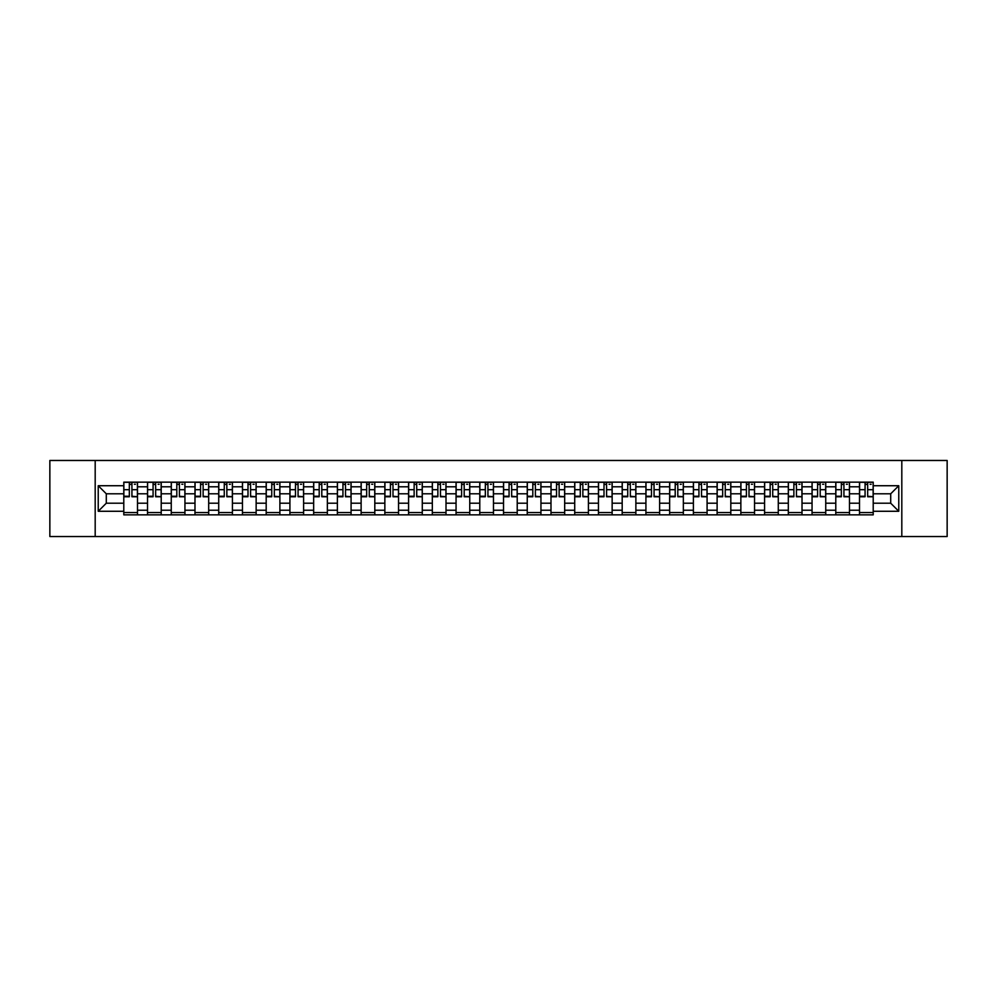 <?xml version="1.0" encoding="UTF-8"?>
<svg xmlns="http://www.w3.org/2000/svg" width="997" height="997" viewBox="0 0 997 997"><rect width="100%" height="100%" fill="white"/><g stroke="black" fill="none" stroke-linecap="round" stroke-linejoin="round"><path stroke-width="1.5" d="M901.811 536.536L947.15 536.536L947.15 460.464L49.85 460.464L49.85 536.536L901.811 536.536L901.811 460.464M147.519 514.851L147.519 486.785L137.486 486.785L137.486 514.851M137.486 486.785L137.486 482.149M147.519 486.785L147.519 482.149M161.215 482.149L161.215 514.851M171.26 514.851L171.26 482.149M184.944 482.149L184.944 514.851M194.988 514.851L194.988 482.149M208.685 482.149L208.685 514.851M218.717 514.851L218.717 482.149M232.413 482.149L232.413 514.851M242.458 514.851L242.458 482.149M256.142 482.149L256.142 514.851M266.187 514.851L266.187 482.149M279.883 482.149L279.883 514.851M289.915 514.851L289.915 482.149M303.611 482.149L303.611 514.851M313.656 514.851L313.656 482.149M327.352 482.149L327.352 514.851M337.385 514.851L337.385 482.149M351.081 482.149L351.081 514.851M361.126 514.851L361.126 482.149M374.81 482.149L374.81 514.851M384.854 514.851L384.854 482.149M398.551 482.149L398.551 514.851M408.583 514.851L408.583 482.149M422.279 482.149L422.279 514.851M432.324 514.851L432.324 482.149M446.008 482.149L446.008 514.851M456.053 514.851L456.053 482.149M469.749 482.149L469.749 514.851M479.781 514.851L479.781 482.149M493.478 482.149L493.478 514.851M503.522 514.851L503.522 482.149M517.219 482.149L517.219 514.851M527.251 514.851L527.251 482.149M540.947 482.149L540.947 514.851M550.992 514.851L550.992 482.149M564.676 482.149L564.676 514.851M574.721 514.851L574.721 482.149M588.417 482.149L588.417 514.851M598.449 514.851L598.449 482.149M612.146 482.149L612.146 514.851M622.19 514.851L622.19 482.149M635.874 482.149L635.874 514.851M645.919 514.851L645.919 482.149M659.615 482.149L659.615 514.851M669.648 514.851L669.648 482.149M683.344 482.149L683.344 514.851M693.389 514.851L693.389 482.149M707.085 482.149L707.085 514.851M717.117 514.851L717.117 482.149M730.813 482.149L730.813 514.851M740.858 514.851L740.858 482.149M754.542 482.149L754.542 514.851M764.587 514.851L764.587 482.149M778.283 482.149L778.283 514.851M788.315 514.851L788.315 482.149M802.012 482.149L802.012 514.851M812.057 514.851L812.057 482.149M825.74 482.149L825.74 514.851M835.785 514.851L835.785 482.149M849.481 482.149L849.481 514.851M859.514 514.851L859.514 482.149M859.514 503.211L849.481 503.211M835.785 503.211L825.74 503.211M812.057 503.211L802.012 503.211M788.315 503.211L778.283 503.211M764.587 503.211L754.542 503.211M740.858 503.211L730.813 503.211M717.117 503.211L707.085 503.211M693.389 503.211L683.344 503.211M669.648 503.211L659.615 503.211M645.919 503.211L635.874 503.211M622.19 503.211L612.146 503.211M598.449 503.211L588.417 503.211M574.721 503.211L564.676 503.211M550.992 503.211L540.947 503.211M527.251 503.211L517.219 503.211M503.522 503.211L493.478 503.211M479.781 503.211L469.749 503.211M456.053 503.211L446.008 503.211M432.324 503.211L422.279 503.211M408.583 503.211L398.551 503.211M384.854 503.211L374.81 503.211M361.126 503.211L351.081 503.211M337.385 503.211L327.352 503.211M313.656 503.211L303.611 503.211M289.915 503.211L279.883 503.211M266.187 503.211L256.142 503.211M242.458 503.211L232.413 503.211M218.717 503.211L208.685 503.211M194.988 503.211L184.944 503.211M171.26 503.211L161.215 503.211M147.519 503.211L137.486 503.211M859.514 493.789L849.481 493.789M835.785 493.789L825.74 493.789M812.057 493.789L802.012 493.789M788.315 493.789L778.283 493.789M764.587 493.789L754.542 493.789M740.858 493.789L730.813 493.789M717.117 493.789L707.085 493.789M693.389 493.789L683.344 493.789M669.648 493.789L659.615 493.789M645.919 493.789L635.874 493.789M622.19 493.789L612.146 493.789M598.449 493.789L588.417 493.789M574.721 493.789L564.676 493.789M550.992 493.789L540.947 493.789M527.251 493.789L517.219 493.789M503.522 493.789L493.478 493.789M479.781 493.789L469.749 493.789M456.053 493.789L446.008 493.789M432.324 493.789L422.279 493.789M408.583 493.789L398.551 493.789M384.854 493.789L374.81 493.789M361.126 493.789L351.081 493.789M337.385 493.789L327.352 493.789M313.656 493.789L303.611 493.789M289.915 493.789L279.883 493.789M266.187 493.789L256.142 493.789M242.458 493.789L232.413 493.789M218.717 493.789L208.685 493.789M194.988 493.789L184.944 493.789M171.26 493.789L161.215 493.789M147.519 493.789L137.486 493.789M106.293 503.211L123.79 503.211L123.79 493.789L106.293 493.789L106.293 503.211L98.229 511.274L98.229 485.726L123.79 485.726L123.79 493.789M873.21 493.789L873.21 503.211L890.707 503.211L890.707 493.789L873.21 493.789L873.21 482.149L123.79 482.149L123.79 485.726M873.21 485.726L898.771 485.726L898.771 511.274L873.21 511.274L873.21 503.211M123.79 503.211L123.79 514.851L873.21 514.851L873.21 511.274M123.79 511.274L98.229 511.274M95.189 536.536L95.189 460.464M137.486 512.57L123.79 512.57M129.336 484.43L131.928 484.43M161.215 512.57L147.519 512.57M153.077 484.43L155.657 484.43M184.944 512.57L171.26 512.57M176.805 484.43L179.398 484.43M208.685 512.57L194.988 512.57M200.547 484.43L203.126 484.43M232.413 512.57L218.717 512.57M224.275 484.43L226.855 484.43M256.142 512.57L242.458 512.57M248.004 484.43L250.596 484.43M279.883 512.57L266.187 512.57M271.745 484.43L274.325 484.43M303.611 512.57L289.915 512.57M295.473 484.43L298.066 484.43M327.352 512.57L313.656 512.57M319.202 484.43L321.794 484.43M351.081 512.57L337.385 512.57M342.943 484.43L345.523 484.43M374.81 512.57L361.126 512.57M366.672 484.43L369.264 484.43M398.551 512.57L384.854 512.57M390.413 484.43L392.992 484.43M422.279 512.57L408.583 512.57M414.141 484.43L416.721 484.43M446.008 512.57L432.324 512.57M437.87 484.43L440.462 484.43M469.749 512.57L456.053 512.57M461.611 484.43L464.191 484.43M493.478 512.57L479.781 512.57M485.34 484.43L487.932 484.43M517.219 512.57L503.522 512.57M509.068 484.43L511.66 484.43M540.947 512.57L527.251 512.57M532.809 484.43L535.389 484.43M564.676 512.57L550.992 512.57M556.538 484.43L559.13 484.43M588.417 512.57L574.721 512.57M580.279 484.43L582.859 484.43M612.146 512.57L598.449 512.57M604.008 484.43L606.587 484.43M635.874 512.57L622.19 512.57M627.736 484.43L630.328 484.43M659.615 512.57L645.919 512.57M651.477 484.43L654.057 484.43M683.344 512.57L669.648 512.57M675.206 484.43L677.798 484.43M707.085 512.57L693.389 512.57M698.934 484.43L701.527 484.43M730.813 512.57L717.117 512.57M722.675 484.43L725.255 484.43M754.542 512.57L740.858 512.57M746.404 484.43L748.996 484.43M778.283 512.57L764.587 512.57M770.145 484.43L772.725 484.43M802.012 512.57L788.315 512.57M793.874 484.43L796.453 484.43M825.74 512.57L812.057 512.57M817.602 484.43L820.195 484.43M849.481 512.57L835.785 512.57M841.343 484.43L843.923 484.43M873.21 512.57L859.514 512.57M865.072 484.43L867.664 484.43M98.229 485.726L106.293 493.789M890.707 503.211L898.771 511.274M890.707 493.789L898.771 485.726M131.928 496.232L137.399 496.755L131.928 496.755L131.928 482.299L137.399 482.299L134.358 482.299M137.399 496.232L137.399 482.299M129.336 484.28L131.928 484.28M134.358 484.28L135.43 484.28M126.906 482.299L123.865 482.299L123.865 496.755L129.336 496.755L129.336 482.299L127.13 482.299M123.865 482.299L134.134 482.299M155.657 496.232L161.14 496.755L155.657 496.755L155.657 482.299L161.14 482.299L158.099 482.299M161.14 496.232L161.14 482.299M153.077 484.28L155.657 484.28M158.099 484.28L159.159 484.28M150.634 482.299L147.593 482.299L147.593 496.755L153.077 496.755L153.077 482.299L150.871 482.299M147.593 482.299L157.862 482.299M179.398 496.232L184.869 496.755L179.398 496.755L179.398 482.299L184.869 482.299L181.828 482.299M184.869 496.232L184.869 482.299M176.805 484.28L179.398 484.28M181.828 484.28L182.887 484.28M174.375 482.299L171.334 482.299L171.334 496.755L176.805 496.755L176.805 482.299L174.6 482.299M171.334 482.299L181.604 482.299M203.126 496.232L208.61 496.755L203.126 496.755L203.126 482.299L208.61 482.299L205.556 482.299M208.61 496.232L208.61 482.299M200.547 484.28L203.126 484.28M205.556 484.28L206.628 484.28M198.104 482.299L195.063 482.299L195.063 496.755L200.547 496.755L200.547 482.299L198.341 482.299M195.063 482.299L205.332 482.299M226.855 496.232L232.338 496.755L226.855 496.755L226.855 482.299L232.338 482.299L229.298 482.299M232.338 496.232L232.338 482.299M224.275 484.28L226.855 484.28M229.298 484.28L230.357 484.28M221.845 482.299L218.792 482.299L218.792 496.755L224.275 496.755L224.275 482.299L222.069 482.299M218.792 482.299L229.061 482.299M250.596 496.232L256.067 496.755L250.596 496.755L250.596 482.299L256.067 482.299L253.026 482.299M256.067 496.232L256.067 482.299M248.004 484.28L250.596 484.28M253.026 484.28L254.098 484.28M245.574 482.299L242.533 482.299L242.533 496.755L248.004 496.755L248.004 482.299L245.798 482.299M242.533 482.299L252.802 482.299M274.325 496.232L279.808 496.755L274.325 496.755L274.325 482.299L279.808 482.299L276.767 482.299M279.808 496.232L279.808 482.299M271.745 484.28L274.325 484.28M276.767 484.28L277.827 484.28M269.302 482.299L266.261 482.299L266.261 496.755L271.745 496.755L271.745 482.299L269.539 482.299M266.261 482.299L276.53 482.299M298.066 496.232L303.537 496.755L298.066 496.755L298.066 482.299L303.537 482.299L300.496 482.299M303.537 496.232L303.537 482.299M295.473 484.28L298.066 484.28M300.496 484.28L301.555 484.28M293.043 482.299L290.002 482.299L290.002 496.755L295.473 496.755L295.473 482.299L293.268 482.299M290.002 482.299L300.271 482.299M321.794 496.232L327.265 496.755L321.794 496.755L321.794 482.299L327.265 482.299L324.224 482.299M327.265 496.232L327.265 482.299M319.202 484.28L321.794 484.28M324.224 484.28L325.296 484.28M316.772 482.299L313.731 482.299L313.731 496.755L319.202 496.755L319.202 482.299L316.996 482.299M313.731 482.299L324 482.299M345.523 496.232L351.006 496.755L345.523 496.755L345.523 482.299L351.006 482.299L347.965 482.299M351.006 496.232L351.006 482.299M342.943 484.28L345.523 484.28M347.965 484.28L349.025 484.28M340.5 482.299L337.46 482.299L337.46 496.755L342.943 496.755L342.943 482.299L340.737 482.299M337.46 482.299L347.729 482.299M369.264 496.232L374.735 496.755L369.264 496.755L369.264 482.299L374.735 482.299L371.694 482.299M374.735 496.232L374.735 482.299M366.672 484.28L369.264 484.28M371.694 484.28L372.753 484.28M364.241 482.299L361.201 482.299L361.201 496.755L366.672 496.755L366.672 482.299L364.466 482.299M361.201 482.299L371.47 482.299M392.992 496.232L398.476 496.755L392.992 496.755L392.992 482.299L398.476 482.299L395.423 482.299M398.476 496.232L398.476 482.299M390.413 484.28L392.992 484.28M395.423 484.28L396.494 484.28M387.97 482.299L384.929 482.299L384.929 496.755L390.413 496.755L390.413 482.299L388.207 482.299M384.929 482.299L395.198 482.299M416.721 496.232L422.205 496.755L416.721 496.755L416.721 482.299L422.205 482.299L419.164 482.299M422.205 496.232L422.205 482.299M414.141 484.28L416.721 484.28M419.164 484.28L420.223 484.28M411.711 482.299L408.658 482.299L408.658 496.755L414.141 496.755L414.141 482.299L411.935 482.299M408.658 482.299L418.927 482.299M440.462 496.232L445.933 496.755L440.462 496.755L440.462 482.299L445.933 482.299L442.892 482.299M445.933 496.232L445.933 482.299M437.87 484.28L440.462 484.28M442.892 484.28L443.964 484.28M435.44 482.299L432.399 482.299L432.399 496.755L437.87 496.755L437.87 482.299L435.664 482.299M432.399 482.299L442.668 482.299M464.191 496.232L469.674 496.755L464.191 496.755L464.191 482.299L469.674 482.299L466.633 482.299M469.674 496.232L469.674 482.299M461.611 484.28L464.191 484.28M466.633 484.28L467.693 484.28M459.168 482.299L456.128 482.299L456.128 496.755L461.611 496.755L461.611 482.299L459.405 482.299M456.128 482.299L466.397 482.299M487.932 496.232L493.403 496.755L487.932 496.755L487.932 482.299L493.403 482.299L490.362 482.299M493.403 496.232L493.403 482.299M485.34 484.28L487.932 484.28M490.362 484.28L491.421 484.28M482.909 482.299L479.869 482.299L479.869 496.755L485.34 496.755L485.34 482.299L483.134 482.299M479.869 482.299L490.138 482.299M511.66 496.232L517.131 496.755L511.66 496.755L511.66 482.299L517.131 482.299L514.091 482.299M517.131 496.232L517.131 482.299M509.068 484.28L511.66 484.28M514.091 484.28L515.162 484.28M506.638 482.299L503.597 482.299L503.597 496.755L509.068 496.755L509.068 482.299L506.862 482.299M503.597 482.299L513.866 482.299M535.389 496.232L540.873 496.755L535.389 496.755L535.389 482.299L540.873 482.299L537.832 482.299M540.873 496.232L540.873 482.299M532.809 484.28L535.389 484.28M537.832 484.28L538.891 484.28M530.367 482.299L527.326 482.299L527.326 496.755L532.809 496.755L532.809 482.299L530.603 482.299M527.326 482.299L537.595 482.299M559.13 496.232L564.601 496.755L559.13 496.755L559.13 482.299L564.601 482.299L561.56 482.299M564.601 496.232L564.601 482.299M556.538 484.28L559.13 484.28M561.56 484.28L562.62 484.28M554.108 482.299L551.067 482.299L551.067 496.755L556.538 496.755L556.538 482.299L554.332 482.299M551.067 482.299L561.336 482.299M582.859 496.232L588.342 496.755L582.859 496.755L582.859 482.299L588.342 482.299L585.289 482.299M588.342 496.232L588.342 482.299M580.279 484.28L582.859 484.28M585.289 484.28L586.361 484.28M577.836 482.299L574.795 482.299L574.795 496.755L580.279 496.755L580.279 482.299L578.073 482.299M574.795 482.299L585.065 482.299M606.587 496.232L612.071 496.755L606.587 496.755L606.587 482.299L612.071 482.299L609.03 482.299M612.071 496.232L612.071 482.299M604.008 484.28L606.587 484.28M609.03 484.28L610.089 484.28M601.577 482.299L598.524 482.299L598.524 496.755L604.008 496.755L604.008 482.299L601.802 482.299M598.524 482.299L608.793 482.299M630.328 496.232L635.799 496.755L630.328 496.755L630.328 482.299L635.799 482.299L632.759 482.299M635.799 496.232L635.799 482.299M627.736 484.28L630.328 484.28M632.759 484.28L633.83 484.28M625.306 482.299L622.265 482.299L622.265 496.755L627.736 496.755L627.736 482.299L625.53 482.299M622.265 482.299L632.534 482.299M654.057 496.232L659.54 496.755L654.057 496.755L654.057 482.299L659.54 482.299L656.5 482.299M659.54 496.232L659.54 482.299M651.477 484.28L654.057 484.28M656.5 484.28L657.559 484.28M649.035 482.299L645.994 482.299L645.994 496.755L651.477 496.755L651.477 482.299L649.271 482.299M645.994 482.299L656.263 482.299M677.798 496.232L683.269 496.755L677.798 496.755L677.798 482.299L683.269 482.299L680.228 482.299M683.269 496.232L683.269 482.299M675.206 484.28L677.798 484.28M680.228 484.28L681.287 484.28M672.776 482.299L669.735 482.299L669.735 496.755L675.206 496.755L675.206 482.299L673 482.299M669.735 482.299L680.004 482.299M701.527 496.232L706.998 496.755L701.527 496.755L701.527 482.299L706.998 482.299L703.957 482.299M706.998 496.232L706.998 482.299M698.934 484.28L701.527 484.28M703.957 484.28L705.029 484.28M696.504 482.299L693.463 482.299L693.463 496.755L698.934 496.755L698.934 482.299L696.729 482.299M693.463 482.299L703.732 482.299M725.255 496.232L730.739 496.755L725.255 496.755L725.255 482.299L730.739 482.299L727.698 482.299M730.739 496.232L730.739 482.299M722.675 484.28L725.255 484.28M727.698 484.28L728.757 484.28M720.233 482.299L717.192 482.299L717.192 496.755L722.675 496.755L722.675 482.299L720.47 482.299M717.192 482.299L727.461 482.299M748.996 496.232L754.467 496.755L748.996 496.755L748.996 482.299L754.467 482.299L751.426 482.299M754.467 496.232L754.467 482.299M746.404 484.28L748.996 484.28M751.426 484.28L752.486 484.28M743.974 482.299L740.933 482.299L740.933 496.755L746.404 496.755L746.404 482.299L744.198 482.299M740.933 482.299L751.202 482.299M772.725 496.232L778.208 496.755L772.725 496.755L772.725 482.299L778.208 482.299L775.155 482.299M778.208 496.232L778.208 482.299M770.145 484.28L772.725 484.28M775.155 484.28L776.227 484.28M767.702 482.299L764.662 482.299L764.662 496.755L770.145 496.755L770.145 482.299L767.939 482.299M764.662 482.299L774.931 482.299M796.453 496.232L801.937 496.755L796.453 496.755L796.453 482.299L801.937 482.299L798.896 482.299M801.937 496.232L801.937 482.299M793.874 484.28L796.453 484.28M798.896 484.28L799.955 484.28M791.444 482.299L788.39 482.299L788.39 496.755L793.874 496.755L793.874 482.299L791.668 482.299M788.39 482.299L798.659 482.299M820.195 496.232L825.666 496.755L820.195 496.755L820.195 482.299L825.666 482.299L822.625 482.299M825.666 496.232L825.666 482.299M817.602 484.28L820.195 484.28M822.625 484.28L823.696 484.28M815.172 482.299L812.131 482.299L812.131 496.755L817.602 496.755L817.602 482.299L815.396 482.299M812.131 482.299L822.4 482.299M843.923 496.232L849.407 496.755L843.923 496.755L843.923 482.299L849.407 482.299L846.366 482.299M849.407 496.232L849.407 482.299M841.343 484.28L843.923 484.28M846.366 484.28L847.425 484.28M838.901 482.299L835.86 482.299L835.86 496.755L841.343 496.755L841.343 482.299L839.138 482.299M835.86 482.299L846.129 482.299M867.664 496.232L873.135 496.755L867.664 496.755L867.664 482.299L873.135 482.299L870.094 482.299M873.135 496.232L873.135 482.299M865.072 484.28L867.664 484.28M870.094 484.28L871.154 484.28M862.642 482.299L859.601 482.299L859.601 496.755L865.072 496.755L865.072 482.299L862.866 482.299M859.601 482.299L869.87 482.299M835.785 486.785L825.74 486.785M812.057 486.785L802.012 486.785M788.315 486.785L778.283 486.785M764.587 486.785L754.542 486.785M740.858 486.785L730.813 486.785M717.117 486.785L707.085 486.785M693.389 486.785L683.344 486.785M669.648 486.785L659.615 486.785M645.919 486.785L635.874 486.785M622.19 486.785L612.146 486.785M598.449 486.785L588.417 486.785M574.721 486.785L564.676 486.785M550.992 486.785L540.947 486.785M527.251 486.785L517.219 486.785M503.522 486.785L493.478 486.785M479.781 486.785L469.749 486.785M456.053 486.785L446.008 486.785M432.324 486.785L422.279 486.785M408.583 486.785L398.551 486.785M384.854 486.785L374.81 486.785M361.126 486.785L351.081 486.785M337.385 486.785L327.352 486.785M313.656 486.785L303.611 486.785M289.915 486.785L279.883 486.785M266.187 486.785L256.142 486.785M242.458 486.785L232.413 486.785M218.717 486.785L208.685 486.785M194.988 486.785L184.944 486.785M171.26 486.785L161.215 486.785M859.514 486.785L849.481 486.785M835.785 510.215L825.74 510.215M812.057 510.215L802.012 510.215M788.315 510.215L778.283 510.215M764.587 510.215L754.542 510.215M740.858 510.215L730.813 510.215M717.117 510.215L707.085 510.215M693.389 510.215L683.344 510.215M669.648 510.215L659.615 510.215M645.919 510.215L635.874 510.215M622.19 510.215L612.146 510.215M598.449 510.215L588.417 510.215M574.721 510.215L564.676 510.215M550.992 510.215L540.947 510.215M527.251 510.215L517.219 510.215M503.522 510.215L493.478 510.215M479.781 510.215L469.749 510.215M456.053 510.215L446.008 510.215M432.324 510.215L422.279 510.215M408.583 510.215L398.551 510.215M384.854 510.215L374.81 510.215M361.126 510.215L351.081 510.215M337.385 510.215L327.352 510.215M313.656 510.215L303.611 510.215M289.915 510.215L279.883 510.215M266.187 510.215L256.142 510.215M242.458 510.215L232.413 510.215M218.717 510.215L208.685 510.215M194.988 510.215L184.944 510.215M171.26 510.215L161.215 510.215M147.519 510.215L137.486 510.215M859.514 510.215L849.481 510.215M131.928 489.689L137.399 489.689M123.865 496.232L129.336 496.232M123.865 489.689L129.336 489.689M155.657 489.689L161.14 489.689M147.593 496.232L153.077 496.232M147.593 489.689L153.077 489.689M179.398 489.689L184.869 489.689M171.334 496.232L176.805 496.232M171.334 489.689L176.805 489.689M203.126 489.689L208.61 489.689M195.063 496.232L200.547 496.232M195.063 489.689L200.547 489.689M226.855 489.689L232.338 489.689M218.792 496.232L224.275 496.232M218.792 489.689L224.275 489.689M250.596 489.689L256.067 489.689M242.533 496.232L248.004 496.232M242.533 489.689L248.004 489.689M274.325 489.689L279.808 489.689M266.261 496.232L271.745 496.232M266.261 489.689L271.745 489.689M298.066 489.689L303.537 489.689M290.002 496.232L295.473 496.232M290.002 489.689L295.473 489.689M321.794 489.689L327.265 489.689M313.731 496.232L319.202 496.232M313.731 489.689L319.202 489.689M345.523 489.689L351.006 489.689M337.46 496.232L342.943 496.232M337.46 489.689L342.943 489.689M369.264 489.689L374.735 489.689M361.201 496.232L366.672 496.232M361.201 489.689L366.672 489.689M392.992 489.689L398.476 489.689M384.929 496.232L390.413 496.232M384.929 489.689L390.413 489.689M416.721 489.689L422.205 489.689M408.658 496.232L414.141 496.232M408.658 489.689L414.141 489.689M440.462 489.689L445.933 489.689M432.399 496.232L437.87 496.232M432.399 489.689L437.87 489.689M464.191 489.689L469.674 489.689M456.128 496.232L461.611 496.232M456.128 489.689L461.611 489.689M487.932 489.689L493.403 489.689M479.869 496.232L485.34 496.232M479.869 489.689L485.34 489.689M511.66 489.689L517.131 489.689M503.597 496.232L509.068 496.232M503.597 489.689L509.068 489.689M535.389 489.689L540.873 489.689M527.326 496.232L532.809 496.232M527.326 489.689L532.809 489.689M559.13 489.689L564.601 489.689M551.067 496.232L556.538 496.232M551.067 489.689L556.538 489.689M582.859 489.689L588.342 489.689M574.795 496.232L580.279 496.232M574.795 489.689L580.279 489.689M606.587 489.689L612.071 489.689M598.524 496.232L604.008 496.232M598.524 489.689L604.008 489.689M630.328 489.689L635.799 489.689M622.265 496.232L627.736 496.232M622.265 489.689L627.736 489.689M654.057 489.689L659.54 489.689M645.994 496.232L651.477 496.232M645.994 489.689L651.477 489.689M677.798 489.689L683.269 489.689M669.735 496.232L675.206 496.232M669.735 489.689L675.206 489.689M701.527 489.689L706.998 489.689M693.463 496.232L698.934 496.232M693.463 489.689L698.934 489.689M725.255 489.689L730.739 489.689M717.192 496.232L722.675 496.232M717.192 489.689L722.675 489.689M748.996 489.689L754.467 489.689M740.933 496.232L746.404 496.232M740.933 489.689L746.404 489.689M772.725 489.689L778.208 489.689M764.662 496.232L770.145 496.232M764.662 489.689L770.145 489.689M796.453 489.689L801.937 489.689M788.39 496.232L793.874 496.232M788.39 489.689L793.874 489.689M820.195 489.689L825.666 489.689M812.131 496.232L817.602 496.232M812.131 489.689L817.602 489.689M843.923 489.689L849.407 489.689M835.86 496.232L841.343 496.232M835.86 489.689L841.343 489.689M867.664 489.689L873.135 489.689M859.601 496.232L865.072 496.232M859.601 489.689L865.072 489.689"/></g></svg>
